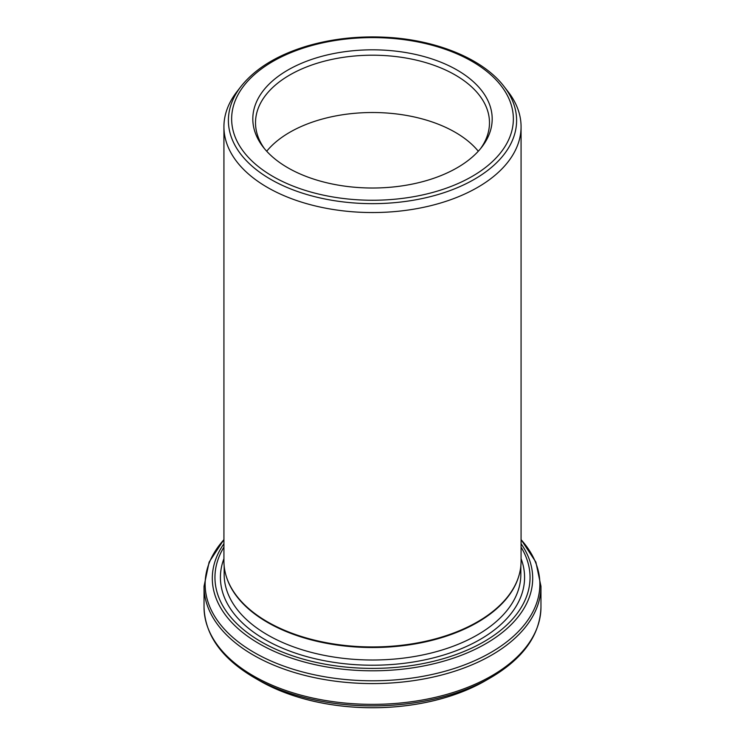 <?xml version="1.0" encoding="UTF-8"?>
<svg xmlns="http://www.w3.org/2000/svg" width="745" height="745" viewBox="0 0 745 745"><rect width="100%" height="100%" fill="white"/><g stroke="black" fill="none" stroke-linecap="round" stroke-linejoin="round"><path stroke-width="1.12" d="M226.731 577.766A148.339 85.647 0 0 0 226.843 578.111A148.339 85.647 0 0 0 267.604 622.438A148.339 85.647 0 0 0 415.971 643.764A148.339 85.647 0 0 0 518.157 578.111A148.339 85.647 0 0 0 518.269 577.766M521.072 126.771L521.072 561.171A148.572 85.777 180 0 1 518.38 577.422A148.572 85.777 180 0 1 416.036 643.177A148.572 85.777 180 0 1 267.446 621.824A148.572 85.777 180 0 1 226.62 577.422A148.572 85.777 180 0 1 223.928 561.171L223.928 126.771A148.572 85.777 0 0 0 267.446 187.423A148.572 85.777 0 0 0 429.353 206.02A148.572 85.777 0 0 0 521.072 126.771A148.572 85.777 0 0 0 508.127 91.747L504.048 86.485A144.111 83.198 180 0 1 454.217 188.979A144.111 83.198 180 0 1 270.603 179.284A144.111 83.198 180 0 1 240.952 86.485C255.162 68.652 276.991 55.232 306.428 46.237C331.339 38.87 357.702 35.872 385.519 37.25C436.244 39.69 483.151 58.92 504.048 86.485M267.427 684.953A159.56 92.119 0 0 0 277.14 689.488A159.56 92.119 0 0 0 467.86 689.488A159.56 92.119 0 0 0 477.573 684.953M240.952 86.485L236.873 91.747A148.572 85.777 0 0 0 223.928 126.771M287.868 167.783A119.694 69.099 0 0 0 481.764 147.128A119.694 69.099 0 0 0 372.5 49.822A119.694 69.099 0 0 0 263.236 147.128A119.694 69.099 0 0 0 287.868 167.783M478.299 151.235A116.984 67.544 0 0 0 372.5 112.514A116.984 67.544 0 0 0 266.701 151.235M480.488 148.721A116.984 67.544 0 0 0 489.484 122.739A116.984 67.544 0 0 0 372.5 55.205A116.984 67.544 0 0 0 255.516 122.739A116.984 67.544 0 0 0 264.512 148.721M272.894 176.425A140.861 81.326 0 0 0 508.565 139.967A140.861 81.326 0 0 0 336.042 40.37A140.861 81.326 0 0 0 272.894 176.425M224.161 565.976L224.161 574.367A148.339 85.647 0 0 0 267.604 634.926A148.339 85.647 0 0 0 429.269 653.486A148.339 85.647 0 0 0 520.839 574.367L520.839 565.976M521.072 543.729A160.203 92.492 180 0 1 460.876 655.46A160.203 92.492 180 0 1 259.223 643.717A160.203 92.492 180 0 1 223.928 543.729M223.928 547.156A157.549 90.965 0 0 0 261.095 641.743A157.549 90.965 0 0 0 456.499 654.38A157.549 90.965 0 0 0 521.072 547.156M277.14 689.488L259.549 680.707A159.728 92.222 0 0 0 485.451 680.707L467.86 689.488M485.451 680.707L490.843 677.587A167.364 96.627 180 0 1 254.157 677.587C221.619 658.384 204.912 634.889 204.037 607.101A168.463 97.26 0 0 0 253.374 675.873A168.463 97.26 0 0 0 436.97 696.957A168.463 97.26 0 0 0 540.963 607.101L540.963 586.324A168.463 97.26 180 0 1 436.97 676.181A168.463 97.26 180 0 1 253.374 655.097A168.463 97.26 180 0 1 204.037 586.324L204.037 607.101M223.928 539.678A167.364 96.627 0 0 0 254.157 652.49A167.364 96.627 0 0 0 471.362 662.137A167.364 96.627 0 0 0 521.072 539.678M223.928 558.666A152.082 87.808 0 0 0 264.959 639.508A152.082 87.808 0 0 0 445.454 654.464A152.082 87.808 0 0 0 521.072 558.666M518.157 578.111L518.38 577.422M226.843 578.111L226.62 577.422M259.549 680.707L254.157 677.587M490.843 677.587C523.381 658.384 540.088 634.889 540.963 607.101M521.072 539.566L535.879 562.112L540.963 586.324M223.928 539.566L209.121 562.112L204.037 586.324"/></g></svg>
